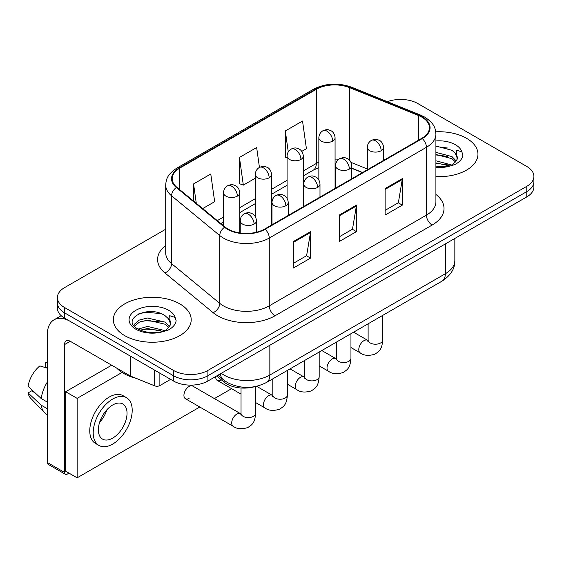 <?xml version="1.0" encoding="UTF-8"?>
<svg xmlns="http://www.w3.org/2000/svg" width="562" height="562" viewBox="0 0 562 562"><rect width="100%" height="100%" fill="white"/><g stroke="black" fill="none" stroke-linecap="round" stroke-linejoin="round"><path stroke-width="0.84" d="M362.399 172.618L351.763 168.319M254.565 386.726A24.335 14.05 180 0 1 224.112 382.118L216.651 375.964M466.558 138.308A38.933 22.48 0 0 0 435.754 131.81A38.933 22.48 0 0 1 466.558 138.308A38.933 22.48 0 0 1 477.96 154.206A38.933 22.48 0 0 0 466.558 138.308M179.798 303.866A38.933 22.48 0 0 0 137.374 298.991A38.933 22.48 0 0 0 113.341 319.757A38.933 22.48 0 0 0 124.743 335.655A38.933 22.48 0 0 0 167.174 340.523A38.933 22.48 0 0 0 191.206 319.757A38.933 22.48 0 0 0 179.798 303.866A38.933 22.48 0 0 0 137.374 298.991A38.933 22.48 0 0 0 113.341 319.757A38.933 22.48 0 0 0 124.743 335.655A38.933 22.48 0 0 0 167.174 340.523A38.933 22.48 0 0 0 191.206 319.757A38.933 22.48 0 0 0 179.798 303.866M421.823 117.121A25.957 14.984 180 0 1 429.424 127.715A25.957 14.984 180 0 1 421.823 138.308L264.681 229.036A25.957 14.984 180 0 1 225.067 227.034L176.882 187.308A25.957 14.984 180 0 1 172.19 178.709A25.957 14.984 180 0 1 179.791 168.115L316.308 89.302A25.957 14.984 180 0 1 349.543 87.623L418.353 115.442A25.957 14.984 180 0 1 421.823 117.121M422.28 116.854A26.604 15.357 0 0 0 418.725 115.133L349.915 87.314A26.604 15.357 0 0 0 315.844 89.035L179.334 167.848A26.604 15.357 0 0 0 176.356 187.518L224.533 227.252A26.604 15.357 0 0 0 265.138 229.296L422.28 138.575A26.604 15.357 0 0 0 422.28 116.854M165.706 229.226L64.525 287.646A24.335 14.05 0 0 0 57.401 297.579L57.401 308.173A24.335 14.05 0 0 0 64.525 318.106L173.489 381.015L173.489 375.718A24.335 14.05 0 0 0 207.905 375.718L526.777 191.621A24.335 14.05 0 0 0 533.9 181.688A24.335 14.05 0 0 1 526.777 191.621L207.905 375.718A24.335 14.05 0 0 1 173.489 375.718L64.525 312.809L173.489 375.718L173.489 370.421A24.335 14.05 0 0 0 207.905 370.421L526.777 186.324A24.335 14.05 0 0 0 533.9 176.391A24.335 14.05 0 0 0 526.777 166.457L417.805 103.541A24.335 14.05 0 0 0 387.401 101.68M57.401 302.876A24.335 14.05 0 0 0 64.525 312.809A24.335 14.05 0 0 1 57.401 302.876M293.357 241.555L293.357 268.039L310.561 258.106L310.561 231.621L293.357 241.555M293.357 263.339L306.606 255.689L310.491 232.499A6.491 3.744 -120 0 0 310.561 231.621M306.494 255.759L310.561 258.106M385.118 188.572L385.118 215.063L402.322 205.13L402.322 178.639L385.118 188.572M385.118 210.364L398.367 202.713L402.252 179.517A6.491 3.744 -120 0 0 402.322 178.639M398.254 202.777L402.322 205.13M339.237 215.063L339.237 241.555L356.441 231.621L356.441 205.13L339.237 215.063M339.237 236.855L352.486 229.198L356.371 206.008A6.491 3.744 -120 0 0 356.441 205.13M352.374 229.268L356.441 231.621M435.908 176.609A38.933 22.48 0 0 0 477.96 154.206A38.933 22.48 0 0 1 435.908 176.609M57.401 297.579A24.335 14.05 0 0 0 64.525 307.512L173.489 370.421M301.773 151.382L306.416 148.705L302.532 121.027L285.327 130.96L285.601 157.29M202.692 208.586L214.656 201.681L210.771 174.002L193.567 183.936L193.567 201.055M259.44 167.399L256.651 147.518L239.447 157.451L239.721 183.781M239.447 157.451L243.332 185.123L255.31 178.21M243.332 185.123L239.447 183.676M287.084 157.838L285.327 157.184M285.327 130.96L288.264 151.902M193.567 183.936L196.286 203.296M173.489 381.015A24.335 14.05 0 0 0 207.905 381.015L526.777 196.918A24.335 14.05 0 0 0 533.9 186.984L533.9 176.391M435.908 166.844L449.488 166.162L454.637 164.659C459.59 162.116 462.336 158.948 462.884 155.14L461.866 151.852L456.449 150.152L457.089 159.432L457.363 158.175A18.335 10.587 0 0 0 455.29 153.285L452.01 150.3L435.908 146.029M457.089 159.432L452.614 164.835M435.908 160.781L452.185 165.144M435.908 162.882L450.148 166.015M435.908 152.365L451.988 156.601L456.253 161.041M435.908 154.473L451.988 158.709L455.543 162.039M455.29 153.285L457.349 158.428M435.908 146.534L447.633 148.031M435.908 154.943L447.45 156.391M435.908 163.359L447.45 164.799M116.713 368.103A40.555 23.414 0 0 0 123.598 373.4A40.555 23.414 0 0 0 136.06 378.303M170.342 324.991L170.609 323.733A18.335 10.587 0 0 0 168.537 318.844L165.256 315.851C148.354 303.894 120.191 319.497 137.578 328.77C144.673 332.62 153.061 333.596 162.734 331.713L167.883 330.217C172.836 327.674 175.583 324.499 176.131 320.698L175.112 317.411L169.689 315.711L170.335 324.991L165.86 330.393M138.119 329.086L147.525 326.431L165.432 330.702M160.697 330.351L146.085 329.1L140.282 330.154L147.525 328.531L163.394 331.573M134.009 325.686L134.564 324.098L139.306 320.059L147.525 318.015L165.235 322.159L169.499 326.592M134.515 326.29L139.306 322.159L147.525 320.122L165.235 324.26L168.79 327.59M168.537 318.844L170.595 323.986M138.898 313.737L146.085 312.282L160.88 313.582M140.254 321.745L146.085 320.691L160.697 321.942M159.868 373.154L159.868 385.567L170.623 379.357M130.229 356.041L70.264 321.415A32.441 18.729 -120 0 0 54.043 319.806A32.441 18.729 -120 0 0 47.32 334.664L47.32 462.47L64.525 472.403L64.525 344.597A8.114 4.686 60 0 1 66.204 340.881A8.114 4.686 60 0 1 70.264 341.282L130.229 375.908L130.229 356.041A4.053 2.339 0 0 0 130.77 356.301M64.525 472.403A4.053 2.339 120 0 0 65.368 474.265L48.163 464.331A4.053 2.339 -60 0 1 47.32 462.47M65.368 474.265A4.053 2.339 120 0 0 67.391 474.061L69 473.134M159.868 385.567A4.053 2.339 180 0 1 154.676 385.834L130.77 376.168A4.053 2.339 180 0 1 130.229 375.908M185.439 398.732L233.216 426.312A7.299 4.215 -60 0 1 232.099 420.46A7.299 4.215 -60 0 1 236.862 414.032A7.299 4.215 -60 0 1 237.192 413.857A7.299 4.215 -60 0 1 240.515 413.667L192.745 386.087A7.299 4.215 120 0 0 189.092 386.445A7.299 4.215 120 0 0 184.322 392.88A7.299 4.215 120 0 0 185.439 398.732A7.299 4.215 120 0 0 189.092 398.367M122.038 372.451L77.142 398.367L77.142 477.833L199.798 407.021M214.403 398.591L231.572 388.679M215.724 376.498A7.299 4.215 120 0 0 217.213 380.383A7.299 4.215 120 0 0 220.866 380.024M111.669 365.188L65.67 391.742L65.67 471.216L77.142 477.833M77.142 398.367L65.67 391.742M112.702 438.1A20.274 11.704 120 0 0 125.944 420.236A20.274 11.704 120 0 0 122.839 403.987A20.274 11.704 120 0 0 112.702 404.991A20.274 11.704 120 0 0 99.453 422.856A20.274 11.704 120 0 0 102.565 439.105A20.274 11.704 120 0 0 112.702 438.1M99.6 422.385A20.274 11.704 120 0 0 106.878 409.782M47.32 363.122L45.599 362.595L45.599 366.67L47.32 367.66M126.492 397.664L123.05 395.676A27.573 15.919 120 0 0 109.26 397.046A27.573 15.919 120 0 0 91.248 421.345A27.573 15.919 120 0 0 95.47 443.439L98.912 445.427A27.573 15.919 120 0 0 112.702 444.064A27.573 15.919 120 0 0 130.714 419.758A27.573 15.919 120 0 0 126.492 397.664A27.573 15.919 120 0 0 112.702 399.027A27.573 15.919 120 0 0 94.683 423.334A27.573 15.919 120 0 0 98.912 445.427M47.32 382.076A26.765 15.455 120 0 0 41.23 398.57L28.1 386.284A21.089 12.174 120 0 1 39.867 365.911L47.32 368.173M47.32 402.09L41.23 398.57M35.202 392.936L31.627 390.871L28.1 392.908L41.23 405.195L47.32 408.714M41.23 405.195A26.765 15.455 120 0 0 44.531 412.67A26.765 15.455 120 0 0 46.555 414.264L47.32 414.707M47.32 362.118A21.089 12.174 120 0 0 45.599 362.595M28.1 392.908A21.089 12.174 120 0 0 30.594 398.156L44.531 412.67M224.112 380.348L224.112 382.118M435.908 194.459A40.555 23.414 180 0 1 432.143 225.06L275.001 315.788A8.114 4.686 60 0 1 269.268 305.854L426.41 215.127A32.441 18.729 0 0 0 435.908 201.884L435.908 134.072A32.441 18.729 180 0 1 426.41 147.314A8.114 4.686 -120 0 0 422.28 138.575M275.001 315.788A40.555 23.414 180 0 1 217.656 315.788A40.555 23.414 180 0 1 213.11 312.662L164.926 272.935A40.555 23.414 180 0 1 165.706 245.453M223.388 305.854A32.441 18.729 0 0 0 269.268 305.854L269.268 238.042A32.441 18.729 180 0 1 219.756 235.541L171.572 195.808A32.441 18.729 180 0 1 165.706 185.067L165.706 252.879A32.441 18.729 0 0 0 171.572 263.627L219.756 303.354A32.441 18.729 0 0 0 223.388 305.854M435.908 134.072C435.388 128.494 434.869 123.858 424.732 117.114L420.467 115.041A8.114 3.801 112 0 0 418.725 115.133M420.467 115.041L351.65 87.229C338.219 82.474 325.468 83.162 313.399 89.295A8.114 4.686 60 0 1 315.844 89.035M179.334 167.848A8.114 4.686 -120 0 0 176.882 168.108C167.047 174.557 166.155 179.418 165.706 185.067M176.356 187.518A8.114 5.423 129.5 0 0 171.572 195.808L171.572 263.627A8.114 5.423 -50.5 0 1 164.926 272.935M351.65 87.229A8.114 3.801 112 0 0 349.915 87.314M224.533 227.252A8.114 5.423 129.5 0 0 219.756 235.541L219.756 303.354A8.114 5.423 -50.5 0 1 213.11 312.662M265.138 229.296A8.114 4.686 60 0 1 269.268 238.042L426.41 147.314L426.41 215.127A8.114 4.686 60 0 0 432.143 225.06M207.905 370.421L207.905 381.015M526.777 186.324L526.777 196.918M64.525 307.512L64.525 318.106M179.791 168.115L179.791 189.703M418.353 115.442L418.353 140.31M349.543 87.623L349.543 160.184M367.316 168.972L351.032 162.39M338.781 159.271A25.957 14.984 0 0 0 335.071 159.081M318.851 162.179A25.957 14.984 0 0 0 316.308 163.472L303.304 170.974M316.308 89.302L316.308 163.472A14.598 8.43 60 0 1 313.28 170.153L303.304 175.913M287.084 180.346L271.53 189.324M255.31 198.688L239.756 207.666M223.535 217.03L217.304 220.627M362.574 172.513L352.444 168.424A14.598 6.835 -68 0 1 351.763 168.045M339.237 215.899L356.371 206.008M385.118 189.415L402.252 179.517M293.357 242.391L310.491 232.499M221.273 373.294A32.441 18.729 0 0 0 223.964 375.058A32.441 18.729 0 0 0 269.844 375.058L445.336 273.736A32.441 18.729 0 0 0 454.841 260.494C455.072 268.545 450.787 275.429 441.978 281.162L266.479 382.483A16.221 9.364 60 0 0 269.844 375.058L269.844 345.258M445.336 243.936L445.336 273.736A16.221 9.364 60 0 1 441.978 281.162M220.388 373.807A16.221 10.847 129.5 0 0 223.297 379.701L217.894 375.247M381.162 150.728A8.114 4.686 0 0 0 383.537 147.413C383.186 142.565 380.031 140.584 379.687 140.514C376.118 138.99 375.781 138.695 371.37 140.395A8.114 4.686 60 0 1 375.423 140.795A8.114 4.686 -120 0 1 381.162 150.728A8.114 4.686 0 0 1 369.691 150.728A8.114 4.686 0 0 1 367.316 147.413C367.436 144.343 368.784 142.003 371.37 140.395M350.955 347.534L360.305 352.936A7.299 4.215 -60 0 1 359.188 347.084A7.299 4.215 -60 0 1 363.951 340.656A7.299 4.215 -60 0 1 364.281 340.481A7.299 4.215 -60 0 1 367.604 340.291L353.582 332.198M367.892 341.57L368.124 339.996A7.299 4.215 -0 0 0 370.26 342.975A7.299 4.215 -0 0 0 380.249 343.157A7.299 4.215 -0 0 0 382.722 339.996C381.893 350.288 378.928 351.383 374.847 354.193C368.749 356.055 363.902 355.634 360.305 352.936M332.697 141.09A8.114 4.686 0 0 0 335.071 137.781C334.72 132.934 331.573 130.946 331.222 130.883C327.66 129.351 327.316 129.056 322.911 130.756A8.114 4.686 60 0 1 326.965 131.157A8.114 4.686 -120 0 1 332.697 141.09A8.114 4.686 0 0 1 321.225 141.09A8.114 4.686 0 0 1 318.851 137.781C318.977 134.704 320.326 132.365 322.911 130.756M349.388 169.071A8.114 4.686 0 0 0 351.763 165.762C351.412 160.908 348.257 158.927 347.913 158.856C344.351 157.332 344.007 157.037 339.596 158.737A8.114 4.686 60 0 1 343.649 159.137A8.114 4.686 -120 0 1 349.388 169.071A8.114 4.686 0 0 1 337.917 169.071A8.114 4.686 0 0 1 335.542 165.762C335.662 162.685 337.017 160.346 339.596 158.737M319.181 365.883L328.531 371.278A7.299 4.215 -60 0 1 327.414 365.433A7.299 4.215 -60 0 1 332.184 358.999A7.299 4.215 -60 0 1 332.507 358.823A7.299 4.215 -60 0 1 335.83 358.64L321.808 350.54M336.118 359.912L336.35 358.338A7.299 4.215 -0 0 0 338.493 361.317A7.299 4.215 -0 0 0 348.482 361.499A7.299 4.215 -0 0 0 350.955 358.338C350.126 368.63 347.154 369.733 343.08 372.543C336.975 374.397 332.128 373.976 328.531 371.278M317.614 187.413A8.114 4.686 0 0 0 319.989 184.104C319.637 179.257 316.49 177.269 316.139 177.199C312.577 175.674 312.233 175.379 307.821 177.079A8.114 4.686 60 0 1 311.882 177.48A8.114 4.686 -120 0 1 317.614 187.413A8.114 4.686 0 0 1 306.142 187.413A8.114 4.686 0 0 1 303.768 184.104C303.894 181.027 305.243 178.688 307.821 177.079M287.407 384.225L296.757 389.628A7.299 4.215 -60 0 1 295.64 383.776A7.299 4.215 -60 0 1 300.41 377.341A7.299 4.215 -60 0 1 300.733 377.165A7.299 4.215 -60 0 1 304.063 376.983L290.034 368.883M304.344 378.254L304.583 376.681A7.299 4.215 -0 0 0 306.719 379.659A7.299 4.215 -0 0 0 316.708 379.842A7.299 4.215 -0 0 0 319.181 376.681C318.352 386.972 315.38 388.075 311.306 390.885C305.201 392.74 300.354 392.318 296.757 389.628M285.84 205.755A8.114 4.686 0 0 0 288.222 202.446C287.87 197.599 284.716 195.618 284.372 195.548C280.803 194.016 280.466 193.721 276.054 195.421A8.114 4.686 60 0 1 280.108 195.822A8.114 4.686 -120 0 1 285.84 205.755A8.114 4.686 0 0 1 274.375 205.755A8.114 4.686 0 0 1 271.994 202.446C272.12 199.37 273.469 197.03 276.054 195.421M255.633 402.568L264.99 407.97A7.299 4.215 -60 0 1 263.866 402.118A7.299 4.215 -60 0 1 268.636 395.683A7.299 4.215 -60 0 1 268.959 395.507A7.299 4.215 -60 0 1 272.289 395.325L256.651 386.298M272.577 396.603L272.809 395.023A7.299 4.215 -0 0 0 274.944 398.001A7.299 4.215 -0 0 0 284.934 398.184A7.299 4.215 -0 0 0 287.407 395.023C286.578 405.314 283.613 406.417 279.532 409.227C273.434 411.082 268.587 410.66 264.99 407.97M254.073 224.105A8.114 4.686 0 0 0 256.448 220.789C256.096 215.941 252.942 213.96 252.598 213.89C249.029 212.359 248.692 212.064 244.28 213.764A8.114 4.686 60 0 1 248.334 214.164A8.114 4.686 -120 0 1 254.073 224.105A8.114 4.686 0 0 1 242.601 224.105A8.114 4.686 0 0 1 240.227 220.789C240.346 217.719 241.695 215.372 244.28 213.764M240.803 414.946L241.035 413.365A7.299 4.215 -0 0 0 243.17 416.351A7.299 4.215 -0 0 0 253.16 416.526A7.299 4.215 -0 0 0 255.633 413.365C254.804 423.664 251.839 424.76 247.758 427.57C241.66 429.424 236.813 429.003 233.216 426.312M300.923 159.432A8.114 4.686 0 0 0 303.304 156.124C302.953 151.276 299.799 149.295 299.455 149.225C295.886 147.694 295.549 147.399 291.137 149.099A8.114 4.686 60 0 1 295.19 149.499A8.114 4.686 -120 0 1 300.923 159.432A8.114 4.686 0 0 1 289.458 159.432A8.114 4.686 0 0 1 287.084 156.124C287.203 153.047 288.552 150.707 291.137 149.099M269.156 177.782A8.114 4.686 0 0 0 271.53 174.466C271.179 169.619 268.025 167.638 267.681 167.567C264.119 166.036 263.775 165.741 259.363 167.441A8.114 4.686 60 0 1 263.416 167.848A8.114 4.686 -120 0 1 269.156 177.782A8.114 4.686 0 0 1 257.684 177.782A8.114 4.686 0 0 1 255.31 174.466C255.429 171.396 256.785 169.05 259.363 167.441M237.382 196.124A8.114 4.686 0 0 0 239.756 192.808C239.405 187.961 236.251 185.98 235.907 185.91C232.345 184.385 232.001 184.09 227.589 185.79A8.114 4.686 60 0 1 231.649 186.191A8.114 4.686 -120 0 1 237.382 196.124A8.114 4.686 0 0 1 225.91 196.124A8.114 4.686 0 0 1 223.535 192.808C223.655 189.738 225.011 187.399 227.589 185.79M461.866 151.852A23.204 13.397 0 0 0 455.431 144.729A23.204 13.397 0 0 0 435.908 140.929M435.908 167.476A23.204 13.397 0 0 0 449.488 166.162M175.112 317.411A23.204 13.397 0 0 0 168.677 310.287A23.204 13.397 0 0 0 135.871 310.287A23.204 13.397 0 0 0 135.871 329.234A23.204 13.397 0 0 0 162.734 331.713M64.525 344.597L70.264 341.282M130.77 356.35L130.77 376.168M154.676 385.834L154.676 370.154M313.399 89.295L176.882 168.108M352.444 168.424L351.763 168.157M335.556 165.256L335.071 165.256M318.851 167.687L313.28 170.153M287.084 185.277L271.53 194.255M255.31 203.627L239.756 212.605M223.535 221.969L220.824 223.535M266.479 382.483C253.427 389.037 240.374 389.037 227.322 382.483L223.297 379.701M454.841 260.494L454.841 238.45M368.103 340.558L367.604 340.291M382.722 315.373L382.722 339.996M383.537 160.416L383.537 147.413M368.124 323.796L368.124 339.996M367.316 169.78L367.316 147.413M335.071 188.396L335.071 137.781M318.851 179.959L318.851 137.781M336.329 358.9L335.83 358.64M350.955 333.716L350.955 358.338M351.763 178.758L351.763 165.762M336.35 342.146L336.35 358.338M335.542 188.122L335.542 165.762M304.562 377.243L304.063 376.983M319.181 352.058L319.181 376.681M319.989 197.1L319.989 184.104M304.583 360.488L304.583 376.681M303.768 206.465L303.768 184.104M272.788 395.585L272.289 395.325M287.407 370.4L287.407 395.023M288.222 215.443L288.222 202.446M241.035 394.138L217.213 380.383M272.809 378.83L272.809 395.023M271.994 224.807L271.994 202.446M241.014 413.934L240.515 413.667M255.633 386.516L255.633 413.365M256.448 232.239L256.448 220.789M241.035 387.998L241.035 413.365M240.227 233.005L240.227 220.789M303.304 206.739L303.304 156.124M287.084 198.302L287.084 156.124M271.53 225.081L271.53 174.466M255.31 216.644L255.31 174.466M239.756 232.935L239.756 192.808M223.535 225.769L223.535 192.808M54.043 319.806L61.174 315.689"/></g></svg>
